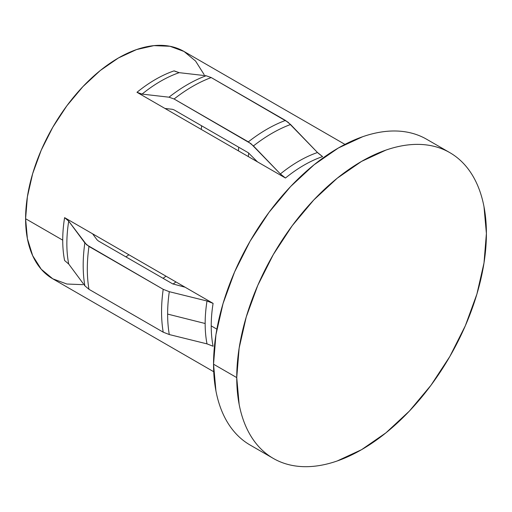 <?xml version="1.0" encoding="UTF-8"?>
<svg xmlns="http://www.w3.org/2000/svg" width="512" height="512" viewBox="0 0 512 512"><rect width="100%" height="100%" fill="white"/><g stroke="black" fill="none" stroke-linecap="round" stroke-linejoin="round"><path stroke-width="0.77" d="M125.914 256.87A118.125 68.198 120 0 0 128.902 254.771M201.274 129.421A118.125 68.198 120 0 0 201.6 125.779M238.726 147.213A118.125 68.198 -60 0 1 238.4 150.854A118.125 68.198 -60 0 0 238.726 147.213M166.029 276.205A118.125 68.198 -60 0 1 163.04 278.304A118.125 68.198 -60 0 0 166.029 276.205M211.219 325.894L216.877 329.165L211.219 325.894A131.251 75.776 120 0 0 213.094 346.246L207.008 343.872A132.621 76.57 -60 0 1 205.158 323.507L167.629 314.08A147.603 85.222 120 0 0 169.293 334.554L207.008 343.872A132.621 76.57 -60 0 1 205.158 323.507A132.621 76.57 -60 0 1 207.008 301.005L213.094 303.379A131.251 75.776 120 0 0 211.219 325.894A131.251 75.776 120 0 0 213.094 346.246L207.008 343.872L169.293 334.554A147.603 85.222 -60 0 1 167.629 314.08L205.158 323.507A132.621 76.57 -60 0 1 207.008 301.005L169.293 291.686A147.603 85.222 120 0 0 167.629 314.08A147.603 85.222 -60 0 1 169.293 291.686L163.213 289.312A148.973 86.01 120 0 0 163.213 332.179L169.293 334.554L163.213 332.179A148.973 86.01 -60 0 1 163.213 289.312L88.966 246.445A148.973 86.01 120 0 0 88.966 289.312L163.213 332.179L88.966 289.312A148.973 86.01 -60 0 1 88.966 246.445L84.851 242.931A147.603 85.222 120 0 0 84.851 285.798L88.966 289.312L84.851 285.798A147.603 85.222 -60 0 1 84.851 242.931L68.71 221.158A132.621 76.57 120 0 0 68.71 264.026L84.851 285.798L68.71 264.026L64.602 260.512A131.251 75.776 -60 0 1 62.726 240.16A131.251 75.776 -60 0 1 64.602 217.645L213.094 303.379A131.251 75.776 120 0 0 211.219 325.894M204.154 74.63L195.578 61.056L184.038 51.475A131.251 75.776 120 0 0 82.893 86.643A131.251 75.776 120 0 0 25.6 218.726L62.726 240.16A131.251 75.776 -60 0 1 64.602 217.645L68.71 221.158A132.621 76.57 120 0 0 68.71 264.026L64.602 260.512A131.251 75.776 -60 0 1 62.726 240.16L25.6 218.726A131.251 75.776 120 0 0 52.781 278.816L66.848 284.019L82.893 284.659M318.144 153.165L322.592 156.595A131.251 75.776 120 0 0 285.466 178.022L136.973 92.294A131.251 75.776 -60 0 1 174.093 70.861L179.194 72.666A132.621 76.57 120 0 0 142.067 94.099L168.998 97.19L174.093 98.995L248.346 141.862L253.44 145.939L280.371 173.946A132.621 76.57 -60 0 1 317.491 152.512L322.592 156.595A131.251 75.776 120 0 0 285.466 178.022L280.371 173.946A132.621 76.57 -60 0 1 317.491 152.512L290.566 124.506A147.603 85.222 120 0 0 253.44 145.939A147.603 85.222 -60 0 1 290.566 124.506L285.466 120.429A148.973 86.01 120 0 0 248.346 141.862A148.973 86.01 -60 0 1 285.466 120.429L211.219 77.562A148.973 86.01 120 0 0 174.093 98.995A148.973 86.01 -60 0 1 211.219 77.562L206.125 75.757A147.603 85.222 120 0 0 168.998 97.19A147.603 85.222 -60 0 1 206.125 75.757L179.194 72.666A132.621 76.57 120 0 0 142.067 94.099L136.973 92.294A131.251 75.776 -60 0 1 174.093 70.861M236.742 377.6A176.538 101.92 -60 0 1 313.798 199.942A176.538 101.92 -60 0 1 449.837 152.646A176.538 101.92 -60 0 1 486.4 233.466L484 262.97L476.896 294.112L465.363 325.69L449.837 356.493L430.925 385.344L409.344 411.123L385.926 432.845L361.568 449.677L337.216 460.966C329.178 463.757 321.376 465.53 313.798 466.285C306.227 467.034 299.034 466.746 292.218 465.421C285.402 464.096 279.098 461.76 273.306 458.419C267.507 455.072 262.336 450.778 257.779 445.536C253.229 440.294 249.382 434.208 246.246 427.277C243.11 420.346 240.742 412.698 239.142 404.339L236.742 377.6L239.142 348.096L246.246 316.954L257.779 285.376L273.306 254.573L292.218 225.722L313.798 199.942L337.216 178.221L361.568 161.395L385.926 150.099C393.965 147.309 401.766 145.536 409.344 144.787C416.915 144.032 424.109 144.32 430.925 145.645C437.734 146.97 444.045 149.306 449.837 152.646C455.635 155.994 460.806 160.288 465.363 165.53C469.914 170.771 473.76 176.858 476.896 183.789C480.032 190.72 482.4 198.368 484 206.726L486.4 233.466A176.538 101.92 -60 0 1 409.344 411.123A176.538 101.92 -60 0 1 273.306 458.419A176.538 101.92 -60 0 1 236.742 377.6L213.542 364.205L236.742 377.6M426.637 139.251A176.538 101.92 120 0 0 290.598 186.547A176.538 101.92 120 0 0 213.542 364.205A176.538 101.92 120 0 0 250.099 445.024C244.307 441.677 239.13 437.382 234.579 432.141C230.022 426.899 226.176 420.813 223.04 413.882C219.904 406.95 217.536 399.302 215.936 390.944L213.542 364.205L215.936 334.701L223.04 303.558L234.579 271.981L250.099 241.178L269.018 212.326L290.598 186.547L314.016 164.826L338.368 147.994L362.72 136.704C370.758 133.914 378.566 132.141 386.138 131.392C393.709 130.637 400.902 130.925 407.718 132.25C414.534 133.574 420.838 135.91 426.637 139.251L449.837 152.646M248.326 156.582A120.403 69.517 120 0 0 248.691 152.986A120.403 69.517 120 0 1 248.326 156.582M185.107 287.219L172.659 283.859L98.413 240.992L97.037 239.821L92.589 233.805L97.037 239.821L98.413 240.992L172.659 283.859L185.107 287.219L213.094 303.379L207.008 301.005L169.293 291.686L163.213 289.312L86.611 244.8L68.71 221.158L64.602 217.645L185.107 287.219M173.024 284.051A120.403 69.517 120 0 0 175.955 281.939A120.403 69.517 120 0 1 173.024 284.051M172.397 109.299L174.093 109.901L248.346 152.768L257.478 161.869L248.346 152.768L174.093 109.901L172.397 109.299L164.96 108.454L172.397 109.299M344.966 144.39L184.038 51.475L169.971 46.272L153.926 45.632L136.518 49.581L118.413 57.978L100.301 70.49L82.893 86.643L66.848 105.805L52.781 127.258L41.242 150.157L32.666 173.638L27.386 196.794L25.6 218.726L27.386 238.605L32.666 255.661L41.242 269.235L52.781 278.816L213.715 371.725M281.018 174.598L285.466 178.022L136.973 92.294M137.645 92.659L142.067 94.099L168.998 97.19L174.093 98.995L250.944 143.654L280.371 173.946M174.765 71.226L179.194 72.666L206.125 75.757L211.219 77.562L288.07 122.221L317.491 152.512M273.306 458.419L250.099 445.024"/></g></svg>

